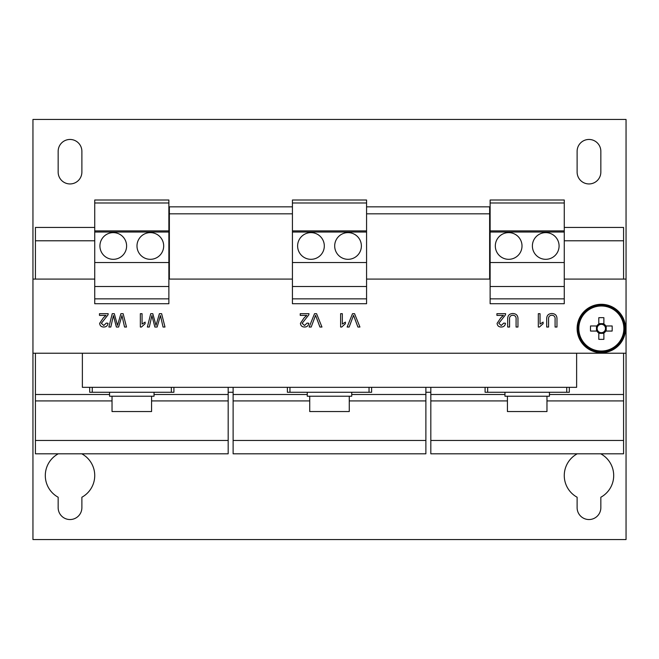 <?xml version="1.0" encoding="UTF-8"?>
<svg xmlns="http://www.w3.org/2000/svg" width="659" height="659" viewBox="0 0 659 659"><rect width="100%" height="100%" fill="white"/><g stroke="black" fill="none" stroke-linecap="round" stroke-linejoin="round"><path stroke-width="0.99" d="M58.28 453.804A24.712 24.712 0 0 0 58.157 497.232L58.157 507.677A11.862 11.862 0 0 0 70.019 519.539A11.862 11.862 0 0 0 81.881 507.677L81.881 497.232A24.712 24.712 0 0 0 81.757 453.804M588.981 183.943A11.862 11.862 0 0 0 600.843 172.081L600.843 151.323A11.862 11.862 0 0 0 588.981 139.461A11.862 11.862 0 0 0 577.119 151.323L577.119 172.081A11.862 11.862 0 0 0 588.981 183.943M70.019 183.943A11.862 11.862 0 0 0 81.881 172.081L81.881 151.323A11.862 11.862 0 0 0 70.019 139.461A11.862 11.862 0 0 0 58.157 151.323L58.157 172.081A11.862 11.862 0 0 0 70.019 183.943M577.243 453.804A24.712 24.712 0 0 0 577.119 497.232L577.119 507.677A11.862 11.862 0 0 0 588.981 519.539A11.862 11.862 0 0 0 600.843 507.677L600.843 497.232A24.712 24.712 0 0 0 600.72 453.804M348.034 259.317A13.345 13.345 0 0 0 361.379 245.972A13.345 13.345 0 0 0 348.034 232.627A13.345 13.345 0 0 0 334.69 245.972A13.345 13.345 0 0 0 348.034 259.317M310.966 259.317A13.345 13.345 0 0 0 324.31 245.972A13.345 13.345 0 0 0 310.966 232.627A13.345 13.345 0 0 0 297.621 245.972A13.345 13.345 0 0 0 310.966 259.317M113.266 259.317A13.345 13.345 0 0 0 126.61 245.972A13.345 13.345 0 0 0 113.266 232.627A13.345 13.345 0 0 0 99.921 245.972A13.345 13.345 0 0 0 113.266 259.317M150.334 259.317A13.345 13.345 0 0 0 163.679 245.972A13.345 13.345 0 0 0 150.334 232.627A13.345 13.345 0 0 0 136.99 245.972A13.345 13.345 0 0 0 150.334 259.317M545.734 259.317A13.345 13.345 0 0 0 559.079 245.972A13.345 13.345 0 0 0 545.734 232.627A13.345 13.345 0 0 0 532.39 245.972A13.345 13.345 0 0 0 545.734 259.317M508.666 259.317A13.345 13.345 0 0 0 522.01 245.972A13.345 13.345 0 0 0 508.666 232.627A13.345 13.345 0 0 0 495.321 245.972A13.345 13.345 0 0 0 508.666 259.317M112.03 396.224L112.03 411.546L151.57 411.546L151.57 396.224M109.559 392.27L109.559 396.224L154.041 396.224L154.041 392.27M309.73 396.224L309.73 411.546L349.27 411.546L349.27 396.224M307.259 392.27L307.259 396.224L351.741 396.224L351.741 392.27M507.43 396.224L507.43 411.546L546.97 411.546L546.97 396.224M504.959 392.27L504.959 396.224L549.441 396.224L549.441 392.27M577.119 328.512A24.218 24.218 0 0 1 601.337 304.293A24.218 24.218 0 0 1 625.556 328.512A24.218 24.218 0 0 1 601.337 352.73A24.218 24.218 0 0 1 577.119 328.512M598.792 324.055L598.792 325.167A4.209 4.209 0 0 0 598.792 331.856A4.209 4.209 0 0 0 604.682 325.966A4.209 4.209 0 0 0 603.883 325.167L603.883 317.696A38.873 17.34 0 0 0 601.337 317.654A38.873 17.34 0 0 0 598.792 317.696L598.792 324.055A5.132 5.132 0 0 0 596.881 325.966L590.522 325.966A38.873 17.34 -90 0 0 590.522 331.057L596.881 331.057A5.132 5.132 0 0 0 598.792 332.968L598.792 339.327A38.873 17.34 180 0 0 601.337 339.369A38.873 17.34 180 0 0 603.883 339.327L603.883 332.968A5.132 5.132 0 0 0 605.794 331.057L612.153 331.057A38.873 17.34 90 0 0 612.153 325.966L605.794 325.966A5.132 5.132 0 0 0 603.883 324.055M624.814 328.512A23.477 23.477 0 0 0 601.337 305.035A23.477 23.477 0 0 0 577.861 328.512A23.477 23.477 0 0 0 601.337 351.988A23.477 23.477 0 0 0 624.814 328.512M601.337 305.99A22.521 22.521 0 0 0 578.816 328.512A22.521 22.521 0 0 0 601.337 351.033A22.521 22.521 0 0 0 623.859 328.512A22.521 22.521 0 0 0 601.337 305.99M32.95 279.087L32.95 539.556L626.05 539.556L626.05 119.444L32.95 119.444L32.95 279.087L94.731 279.087M598.792 331.856L598.792 332.968M603.883 332.968L603.883 331.856M598.792 333.372L603.883 333.372M596.477 325.966L596.477 331.057M603.883 325.167A4.209 4.209 0 0 0 598.792 325.167M603.883 323.651L598.792 323.651M605.794 325.966L604.682 325.966M604.682 331.057L605.794 331.057M597.993 325.966L596.881 325.966M596.881 331.057L597.993 331.057M606.198 331.057L606.198 325.966M292.431 202.988L292.431 303.717L366.569 303.717L366.569 200.007L292.431 200.007L292.431 202.988L366.569 202.988M292.431 230.897L366.569 230.897M292.431 232.034L366.569 232.034M292.431 262.529L366.569 262.529M292.431 286.5L366.569 286.5M292.431 298.856L366.569 298.856M94.731 202.988L94.731 303.717L168.869 303.717L168.869 200.007L94.731 200.007L94.731 202.988L168.869 202.988M94.731 230.897L168.869 230.897M94.731 232.034L168.869 232.034M94.731 262.529L168.869 262.529M94.731 286.5L168.869 286.5M94.731 298.856L168.869 298.856M490.131 202.988L490.131 303.717L564.269 303.717L564.269 200.007L490.131 200.007L490.131 202.988L564.269 202.988M490.131 230.897L564.269 230.897M490.131 232.034L564.269 232.034M490.131 262.529L564.269 262.529M490.131 286.5L564.269 286.5M490.131 298.856L564.269 298.856M92.26 392.27L89.69 392.27L89.69 387.327L92.26 387.327L92.26 392.27L173.91 392.27L173.91 387.327L171.34 387.327L171.34 392.27M289.96 392.27L287.39 392.27L287.39 387.327L289.96 387.327L289.96 392.27L371.61 392.27L371.61 387.327L369.04 387.327L369.04 392.27M487.66 392.27L485.09 392.27L485.09 387.327L487.66 387.327L487.66 392.27L569.31 392.27L569.31 387.327L566.74 387.327L566.74 392.27M576.625 353.224L576.625 387.327L82.375 387.327L82.375 353.224M228.179 392.27L233.121 392.27M425.879 392.27L430.821 392.27M233.121 440.459L233.121 453.804L425.879 453.804L425.879 440.459L233.121 440.459L233.121 387.327M425.879 387.327L425.879 440.459M425.879 400.919L349.27 400.919M309.73 400.919L233.121 400.919M425.879 394.494L351.741 394.494M307.259 394.494L233.121 394.494M430.821 440.459L430.821 453.804L623.579 453.804L623.579 440.459L430.821 440.459L430.821 387.327M564.269 227.437L623.579 227.437L623.579 279.087M623.579 353.224L623.579 440.459M623.579 400.919L546.97 400.919M507.43 400.919L430.821 400.919M623.579 394.494L549.441 394.494M504.959 394.494L430.821 394.494M623.579 240.782L564.269 240.782M490.131 240.782L489.637 240.782M490.131 227.437L489.637 227.437M35.421 440.459L35.421 453.804L228.179 453.804L228.179 440.459L35.421 440.459L35.421 353.224M94.731 227.437L35.421 227.437L35.421 279.087M228.179 387.327L228.179 440.459M228.179 400.919L151.57 400.919M112.03 400.919L35.421 400.919M228.179 394.494L154.041 394.494M109.559 394.494L35.421 394.494M169.363 240.782L168.869 240.782M94.731 240.782L35.421 240.782M169.363 227.437L168.869 227.437M123.134 313.684L120.91 313.684L117.516 325.414L114.304 313.684L112.236 313.684L108.875 327.029L110.819 327.029L113.406 315.554L116.379 327.029L118.636 327.029L121.964 315.554L124.551 327.029L126.495 327.029L123.134 313.684M161.628 313.684L159.404 313.684L156.01 325.414L152.797 313.684L150.73 313.684L147.369 327.029L149.313 327.029L151.899 315.554L154.873 327.029L157.13 327.029L160.458 315.554L163.045 327.029L164.989 327.029L161.628 313.684M316.575 313.684L314.541 313.684L309.153 327.029L311.196 327.029L315.554 315.307L319.92 327.029L321.963 327.029L316.575 313.684M354.558 313.684L352.516 313.684L347.136 327.029L349.171 327.029L353.537 315.307L357.903 327.029L359.938 327.029L354.558 313.684M366.569 206.844L489.637 206.844L489.637 279.087M292.431 206.844L169.363 206.844L169.363 279.087M366.569 213.829L489.637 213.829M32.95 353.224L626.05 353.224M169.363 213.829L292.431 213.829M168.869 279.087L292.431 279.087M366.569 279.087L490.131 279.087M564.269 279.087L626.05 279.087M551.954 315.224C554.318 315.513 555.364 316.913 555.084 319.442L555.084 327.029L556.97 327.029L556.97 319.351C557.152 315.628 555.43 313.684 551.805 313.511C548.23 313.733 546.525 315.677 546.706 319.351L546.706 327.029L548.585 327.029L548.585 319.442C548.329 316.798 549.449 315.389 551.954 315.224M539.424 327.029L543.115 323.693L543.115 322.119L540.034 324.08L540.034 313.684L538.321 313.684L538.321 327.029L539.424 327.029M512.941 315.224C515.305 315.513 516.351 316.913 516.079 319.442L516.079 327.029L517.958 327.029L517.958 319.351C518.147 315.628 516.425 313.684 512.793 313.511C509.218 313.733 507.521 315.677 507.694 319.351L507.694 327.029L509.58 327.029L509.58 319.442C509.325 316.798 510.445 315.389 512.941 315.224M103.339 317.869L99.633 323.347C99.913 325.744 101.28 326.971 103.743 327.029C106.256 326.988 107.681 325.735 108.018 323.264L106.305 323.091L103.776 325.488L101.346 323.33L108.01 314.87L108.191 313.684L99.468 313.684L99.468 315.397L105.992 315.397L103.339 317.869M141.454 327.029L145.145 323.693L145.145 322.119L142.064 324.08L142.064 313.684L140.351 313.684L140.351 327.029L141.454 327.029M304.12 317.869L300.413 323.347C300.693 325.744 302.061 326.971 304.524 327.029C307.036 326.988 308.461 325.735 308.799 323.264L307.086 323.091L304.557 325.488L302.127 323.33L308.791 314.87L308.972 313.684L300.24 313.684L300.24 315.397L306.773 315.397L304.12 317.869M341.724 327.029L345.415 323.693L345.415 322.119L342.334 324.08L342.334 313.684L340.621 313.684L340.621 327.029L341.724 327.029M500.791 317.869L497.092 323.347C497.364 325.744 498.731 326.971 501.194 327.029C503.707 326.988 505.132 325.735 505.469 323.264L503.764 323.091L501.235 325.488L498.797 323.33L505.461 314.87L505.642 313.684L496.919 313.684L496.919 315.397L503.443 315.397L500.791 317.869"/></g></svg>
